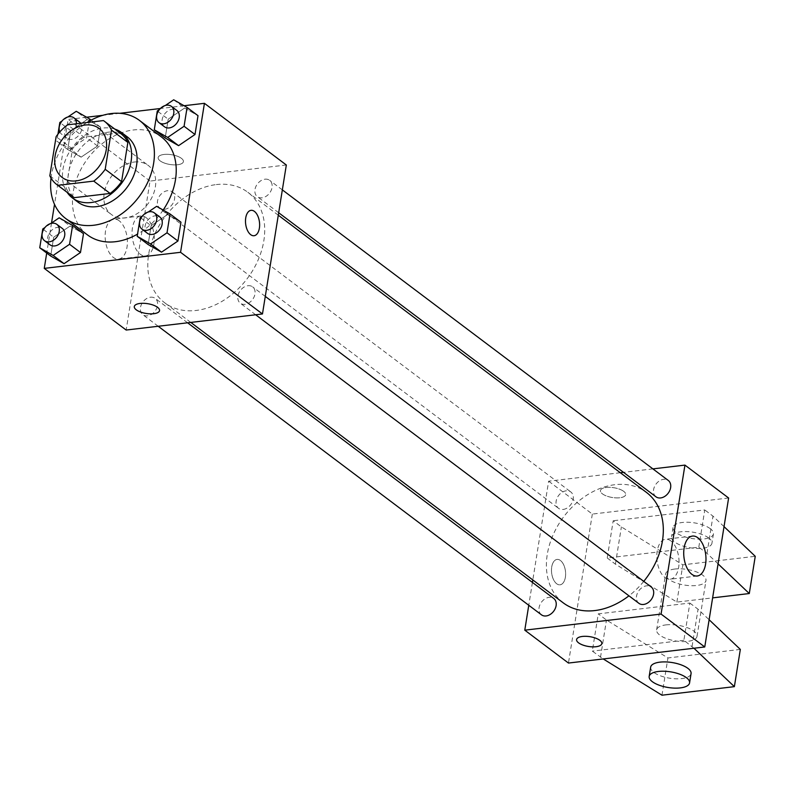<?xml version="1.0" encoding="UTF-8"?>
<svg xmlns="http://www.w3.org/2000/svg" width="795" height="795" viewBox="0 0 795 795"><rect width="100%" height="100%" fill="white"/><g stroke="black" fill="none" stroke-linecap="round" stroke-linejoin="round"><path stroke-width="0.6" stroke-dasharray="3.98 2.98" d="M134.275 162.031A30.687 22.826 127 0 1 148.258 165.449A30.687 22.826 127 0 1 148.039 203.689A30.687 22.826 127 0 1 111.35 214.471A30.687 22.826 127 0 1 106.818 184.341A30.687 22.826 127 0 1 134.275 162.031M103.439 120.582L119.816 132.914L83.962 137.147L67.575 124.815M119.816 132.914A39.601 29.465 127 0 1 120.86 133.659M73.22 196.931A39.601 29.465 127 0 1 66.214 188.157L49.837 175.824M83.962 137.147A39.601 29.465 127 0 0 72.494 148.963L66.214 188.157M114.758 129.068A40.913 30.439 -53 0 0 72.723 146.986A40.913 30.439 -53 0 0 67.118 192.34M77.89 202.089A40.913 30.439 127 0 1 71.858 161.912A40.913 30.439 127 0 1 108.468 132.159A40.913 30.439 127 0 1 127.111 136.72M72.494 148.963L56.117 136.631M51.019 178.08A61.364 45.653 127 0 1 87.023 122.519M87.43 234.873A61.364 45.653 127 0 1 78.377 174.602A61.364 45.653 127 0 1 133.292 129.983A61.364 45.653 127 0 1 161.256 136.829M163.154 210.039A61.364 45.653 127 0 1 137.555 234.098M156.635 206.322L167.556 214.551L180.952 222.193L167.556 214.551L151.139 225.71L148.128 244.532L151.139 225.71L140.218 217.492M59.178 217.82L70.099 226.048L83.495 233.69L70.099 226.048L53.682 237.208L50.671 256.03L53.682 237.208L42.761 228.99M184.062 105.725L160.361 108.517M119.767 113.307L102.893 115.305M86.605 117.223L68.122 119.399L54.517 204.355M51.526 223.027L46.716 253.048M173.698 99.802L184.619 108.031L198.015 115.673L184.619 108.031L168.202 119.19L165.181 138.012L168.202 119.19L157.281 110.972M81.13 157.152L97.546 145.992L100.558 127.17L87.162 119.528L70.745 130.688L67.734 149.51L81.13 157.152L97.546 145.992L100.558 127.17L87.162 119.528L70.745 130.688L67.734 149.51L81.13 157.152L70.208 148.933L86.625 137.764L89.288 121.168M216.329 184.579A69.135 51.437 127 0 1 247.831 192.281A69.135 51.437 127 0 1 247.334 278.459A69.135 51.437 127 0 1 164.664 302.756A69.135 51.437 127 0 1 154.459 234.843A69.135 51.437 127 0 1 216.329 184.579M286.329 164.992L150.026 181.071L126.166 330.044M150.484 297.221A10.226 7.612 127 0 1 155.144 298.354A10.226 7.612 127 0 1 155.065 311.103A10.226 7.612 127 0 1 142.842 314.701A10.226 7.612 127 0 1 141.331 304.654A10.226 7.612 127 0 1 150.484 297.221M247.941 285.713A10.226 7.612 127 0 1 252.601 286.856A10.226 7.612 127 0 1 252.522 299.606A10.226 7.612 127 0 1 240.289 303.203A10.226 7.612 127 0 1 238.788 293.156A10.226 7.612 127 0 1 247.941 285.713M264.993 179.203A10.226 7.612 127 0 1 269.654 180.336A10.226 7.612 127 0 1 269.584 193.086A10.226 7.612 127 0 1 257.351 196.683A10.226 7.612 127 0 1 255.841 186.636A10.226 7.612 127 0 1 264.993 179.203M164.565 209.323A10.226 7.612 -53 0 0 173.717 201.88A10.226 7.612 -53 0 0 172.207 191.833A10.226 7.612 -53 0 0 159.974 195.431A10.226 7.612 -53 0 0 159.904 208.181A10.226 7.612 -53 0 0 164.565 209.323M150.026 181.071L68.122 119.399M119.19 220.801A20.113 10.951 83.3 0 0 113.904 219.142A20.113 10.951 83.3 0 0 105.377 240.398A20.113 10.951 83.3 0 0 118.614 259.091A20.113 10.951 83.3 0 0 127.389 242.614A20.113 10.951 83.3 0 0 119.19 220.801M177.603 164.744A12.79 4.949 -170.9 0 0 183.406 161.623A12.79 4.949 -170.9 0 0 171.561 154.717A12.79 4.949 -170.9 0 0 158.155 157.579A12.79 4.949 -170.9 0 0 164.376 163.045A12.79 4.949 -170.9 0 0 177.603 164.744A12.79 4.949 -170.9 0 0 183.406 161.633A12.79 4.949 -170.9 0 0 171.561 154.717A12.79 4.949 -170.9 0 0 158.155 157.589A12.79 4.949 -170.9 0 0 164.376 163.055A12.79 4.949 -170.9 0 0 177.603 164.744M134.295 306.552L134.295 306.552A12.79 4.949 9.1 0 1 140.099 303.432A12.79 4.949 9.1 0 1 153.326 305.121A12.79 4.949 9.1 0 1 159.547 310.597L159.547 310.597M146.111 217.631A20.113 10.951 83.3 0 0 140.824 215.962A20.113 10.951 83.3 0 0 132.298 237.218A20.113 10.951 83.3 0 0 145.535 255.91A20.113 10.951 83.3 0 0 154.3 239.444A20.113 10.951 83.3 0 0 146.111 217.631M254.052 235.727L254.052 235.727A12.79 6.966 -96.7 0 1 245.635 223.852A12.79 6.966 -96.7 0 1 251.051 210.337L251.061 210.337M563.267 602.868A69.135 51.437 127 0 1 553.072 534.965A69.135 51.437 127 0 1 614.942 484.692A69.135 51.437 127 0 1 646.444 492.403M643.761 581.364A69.135 51.437 127 0 1 628.954 595.823M563.168 509.436A10.226 7.612 -53 0 0 572.32 502.003A10.226 7.612 -53 0 0 570.81 491.956A10.226 7.612 -53 0 0 558.587 495.543A10.226 7.612 -53 0 0 558.507 508.293A10.226 7.612 -53 0 0 563.168 509.436M638.902 603.316A10.226 7.612 127 0 1 637.391 593.269A10.226 7.612 127 0 1 646.544 585.836A10.226 7.612 127 0 1 651.204 586.968M655.964 496.796A10.226 7.612 127 0 1 654.454 486.749A10.226 7.612 127 0 1 663.606 479.315A10.226 7.612 127 0 1 668.267 480.458M541.445 614.813A10.226 7.612 127 0 1 539.944 604.766A10.226 7.612 127 0 1 549.097 597.333A10.226 7.612 127 0 1 553.757 598.476M652.904 468.881L623.499 472.349M620.319 472.727L548.639 481.184L532.819 579.943M532.421 582.417L528.764 605.263M670.861 540.908A20.113 10.951 83.3 0 0 665.574 539.239A20.113 10.951 83.3 0 0 657.048 560.495A20.113 10.951 83.3 0 0 670.284 579.187A20.113 10.951 83.3 0 0 679.059 562.711A20.113 10.951 83.3 0 0 670.861 540.908M601.835 643.602L601.835 643.592A12.79 4.949 -170.9 0 0 601.835 643.592A12.79 4.949 -170.9 0 0 589.999 636.686A12.79 4.949 -170.9 0 0 576.594 639.548A12.79 4.949 -170.9 0 0 576.594 639.558L576.594 639.548M565.374 577.259A12.79 6.966 83.3 0 0 557.056 559.422A12.79 6.966 83.3 0 0 551.631 572.937A12.79 6.966 83.3 0 0 560.048 584.812A12.79 6.966 83.3 0 0 565.374 577.259A12.79 6.966 -96.7 0 1 560.058 584.812A12.79 6.966 -96.7 0 1 551.641 572.937A12.79 6.966 -96.7 0 1 557.056 559.422A12.79 6.966 -96.7 0 1 565.384 577.259M728.618 497.998L592.325 514.077L548.639 481.184M592.325 514.077L568.465 663.05M623.727 491.35A12.79 4.949 -170.9 0 0 609.894 487.335A12.79 4.949 -170.9 0 0 600.454 490.585A12.79 4.949 -170.9 0 0 612.289 497.491A12.79 4.949 -170.9 0 0 625.695 494.629A12.79 4.949 -170.9 0 0 623.727 491.35A12.79 4.949 9.1 0 1 625.695 494.639A12.79 4.949 9.1 0 1 612.289 497.501A12.79 4.949 9.1 0 1 600.454 490.595A12.79 4.949 9.1 0 1 609.894 487.335A12.79 4.949 9.1 0 1 623.717 491.36M718.074 563.874L706.994 553.35L698.805 547.189L607.231 557.991L613.193 520.745L621.382 526.916L682.845 564.838L755.25 556.301M698.805 547.189L704.768 509.943L613.193 520.745M693.956 648.243L683.889 640.293L689.851 603.057L598.277 613.859L592.315 651.105L603.226 658.946M683.889 640.293L592.315 651.105M665.912 624.9A20.451 7.92 9.1 0 1 687.089 627.613A20.451 7.92 9.1 0 1 697.026 636.358A20.451 7.92 9.1 0 1 675.581 640.949A20.451 7.92 9.1 0 1 656.63 629.888A20.451 7.92 9.1 0 1 665.912 624.9M689.851 603.057L698.05 609.218L709.12 619.742M740.334 649.406L667.929 657.952L606.466 620.02L598.277 613.859M674.856 569.031A20.451 7.92 -170.9 0 0 665.584 574.02A20.451 7.92 -170.9 0 0 675.521 582.765A20.451 7.92 -170.9 0 0 696.698 585.478A20.451 7.92 -170.9 0 0 705.98 580.489A20.451 7.92 -170.9 0 0 696.032 571.744A20.451 7.92 -170.9 0 0 674.856 569.031M607.231 557.991L615.419 564.162L676.873 602.083L712.628 597.87M708.782 538.006A20.451 7.92 -170.9 0 0 686.661 531.577A20.451 7.92 -170.9 0 0 671.546 536.774A20.451 7.92 -170.9 0 0 690.487 547.834A20.451 7.92 -170.9 0 0 711.942 543.243A20.451 7.92 -170.9 0 0 708.782 538.006M724.036 526.638L712.956 516.114L704.768 509.943M710.273 528.695A20.451 7.92 -170.9 0 0 688.152 522.265A20.451 7.92 -170.9 0 0 673.037 527.463A20.451 7.92 -170.9 0 0 691.978 538.523A20.451 7.92 -170.9 0 0 713.433 533.932A20.451 7.92 -170.9 0 0 710.273 528.695M650.668 667.134A20.451 7.92 -170.9 0 0 660.605 675.879A20.451 7.92 -170.9 0 0 681.782 678.592A20.451 7.92 -170.9 0 0 691.064 673.604M692.077 646.464L698.05 609.218M706.994 553.35L712.956 516.114M661.967 695.198L667.929 657.952M676.873 602.083L682.845 564.838M600.503 657.266L606.466 620.02M615.419 564.162L621.382 526.916M67.913 116.964L62.08 120.939M57.956 134.176L56.813 141.281L70.208 148.933M80.653 123.275A10.226 7.612 127 0 1 78.526 135.647A10.226 7.612 127 0 1 67.078 138.29A10.226 7.612 127 0 1 65.568 128.243A10.226 7.612 127 0 1 74.72 120.81A10.226 7.612 127 0 1 79.381 121.943M97.546 145.992L86.625 137.764M100.558 127.17L91.187 120.115M87.162 119.528L76.24 111.3M70.745 130.688L59.824 122.47M67.734 149.51L56.813 141.281M76.409 123.772A10.226 7.612 127 0 1 70.894 133.461A10.226 7.612 127 0 1 61.613 134.176A10.226 7.612 127 0 1 59.824 131.94M50.86 223.484L45.017 227.459M50.015 244.81A10.226 7.612 127 0 1 48.505 234.764A10.226 7.612 127 0 1 57.657 227.33A10.226 7.612 127 0 1 62.318 228.463M70.099 226.048L53.682 237.208M165.37 105.467L159.527 109.442M164.525 126.793A10.226 7.612 127 0 1 163.015 116.746A10.226 7.612 127 0 1 172.167 109.312A10.226 7.612 127 0 1 176.828 110.445M184.619 108.031L168.202 119.19M148.307 211.987L142.464 215.962M147.463 233.313A10.226 7.612 127 0 1 145.952 223.266A10.226 7.612 127 0 1 155.105 215.833A10.226 7.612 127 0 1 159.765 216.965M167.556 214.551L151.139 225.71M62.209 177.474L111.35 214.471M99.117 128.452L148.258 165.449M140.824 215.962L113.904 219.142M145.535 255.91L118.614 259.091M278.29 215.207L247.831 192.281M190.79 322.422L164.664 302.756M159.904 208.181L558.507 508.293M172.207 191.833L570.81 491.956M265.282 296.406L252.601 286.856M255.662 314.77L240.289 303.203M282.344 189.886L269.654 180.336M278.677 212.742L257.351 196.683M187.61 322.8L155.144 298.354M158.205 326.268L142.842 314.701M692.495 536.069L665.574 539.239M697.205 576.007L670.284 579.187M697.026 636.358L705.98 580.489M656.63 629.888L665.584 574.02M673.037 527.463L671.546 536.774M713.433 533.932L711.942 543.243M67.078 138.29L61.613 134.176"/><path stroke-width="1.19" d="M85.135 125.024A30.687 22.826 127 0 1 99.117 128.452A30.687 22.826 127 0 1 98.898 166.692A30.687 22.826 127 0 1 62.209 177.474A30.687 22.826 127 0 1 57.677 147.343A30.687 22.826 127 0 1 85.135 125.024M56.117 136.631L49.837 175.824A39.601 29.465 127 0 0 56.843 184.599A39.601 29.465 127 0 0 57.886 185.334L93.74 181.111A39.601 29.465 127 0 0 105.208 169.295L111.489 130.102A39.601 29.465 127 0 0 104.483 121.327A39.601 29.465 127 0 0 103.439 120.582L67.575 124.815A39.601 29.465 127 0 0 56.117 136.631M105.208 169.295L121.585 181.628L127.866 142.434L111.489 130.102M104.483 121.327L120.86 133.659A39.601 29.465 127 0 1 127.866 142.434M121.585 181.628A39.601 29.465 127 0 1 110.127 193.443L93.74 181.111M56.843 184.599L73.22 196.931A39.601 29.465 127 0 0 74.263 197.667L110.127 193.443M67.118 192.34A40.913 30.439 -53 0 0 72.434 197.975A40.913 30.439 -53 0 0 107.365 196.554A40.913 30.439 -53 0 0 131.115 161.276A40.913 30.439 -53 0 0 121.645 132.616A40.913 30.439 -53 0 0 114.758 129.068M121.645 132.616L127.111 136.72A40.913 30.439 127 0 1 136.571 165.39A40.913 30.439 127 0 1 112.82 200.658A40.913 30.439 127 0 1 77.89 202.089L72.434 197.975M74.263 197.667L57.886 185.334M87.023 122.519A61.364 45.653 127 0 1 111.449 113.536A61.364 45.653 127 0 1 139.413 120.383A61.364 45.653 127 0 1 138.976 196.862A61.364 45.653 127 0 1 65.588 218.436A61.364 45.653 127 0 1 51.019 178.08M139.413 120.383L161.256 136.829A61.364 45.653 127 0 1 163.154 210.039M137.555 234.098A61.364 45.653 127 0 1 87.43 234.873L65.588 218.436M142.464 215.962L140.218 217.492L137.207 236.304L148.128 244.532L161.524 252.174L177.941 241.014L180.952 222.193L170.031 213.974L156.635 206.322L148.307 211.987M45.017 227.459L42.761 228.99L39.75 247.802L50.671 256.03L64.067 263.672L80.484 252.512L83.495 233.69L72.584 225.472L59.178 217.82L50.86 223.484M46.716 253.048L44.262 268.382L180.564 252.303L204.424 103.32L184.062 105.725M160.361 108.517L119.767 113.307M102.893 115.305L86.605 117.223M54.517 204.355L51.526 223.027M159.527 109.442L157.281 110.972L154.27 129.784L165.181 138.012L178.587 145.654L195.004 134.494L198.015 115.673L187.093 107.454L173.698 99.802L165.37 105.467M44.262 268.382L126.166 330.044L262.469 313.965L286.329 164.992L204.424 103.32M262.469 313.965L180.564 252.303M251.051 210.337A12.79 6.966 -96.7 0 1 254.41 211.391A12.79 6.966 -96.7 0 1 259.627 225.263A12.79 6.966 -96.7 0 1 254.052 235.727A12.79 6.966 -96.7 0 1 245.645 223.852A12.79 6.966 -96.7 0 1 251.061 210.337A12.79 6.966 -96.7 0 1 254.42 211.391A12.79 6.966 -96.7 0 1 259.627 225.253A12.79 6.966 -96.7 0 1 254.052 235.727M140.099 303.442A12.79 4.949 9.1 0 1 153.326 305.131A12.79 4.949 9.1 0 1 159.547 310.597A12.79 4.949 9.1 0 1 146.141 313.469A12.79 4.949 9.1 0 1 134.295 306.552A12.79 4.949 9.1 0 1 140.099 303.442M159.547 310.597A12.79 4.949 9.1 0 1 146.141 313.459A12.79 4.949 9.1 0 1 134.295 306.552M278.29 215.207L646.444 492.403A69.135 51.437 127 0 1 643.761 581.364M628.954 595.823A69.135 51.437 127 0 1 563.267 602.868L190.79 322.422M265.282 296.406L651.204 586.968A10.226 7.612 127 0 1 651.135 599.718A10.226 7.612 127 0 1 638.902 603.316L255.662 314.77M282.344 189.886L668.267 480.458A10.226 7.612 127 0 1 668.197 493.198A10.226 7.612 127 0 1 655.964 496.796L278.677 212.742M187.61 322.8L553.757 598.476A10.226 7.612 127 0 1 553.678 611.216A10.226 7.612 127 0 1 541.445 614.813L158.205 326.268M528.764 605.263L524.78 630.167L661.072 614.078L684.942 465.105L652.904 468.881M623.499 472.349L620.319 472.727M532.819 579.943L532.421 582.417M697.781 537.728A20.113 10.951 -96.7 0 1 705.98 559.541A20.113 10.951 -96.7 0 1 697.205 576.007A20.113 10.951 -96.7 0 1 683.968 557.325A20.113 10.951 -96.7 0 1 692.495 536.069A20.113 10.951 -96.7 0 1 697.781 537.728M524.78 630.167L568.465 663.05L704.758 646.971L661.072 614.078M704.758 646.971L728.618 497.998L684.942 465.105M578.561 642.837A12.79 4.949 9.1 0 1 576.594 639.558A12.79 4.949 9.1 0 1 589.999 636.696A12.79 4.949 9.1 0 1 601.835 643.602A12.79 4.949 9.1 0 1 592.394 646.862A12.79 4.949 9.1 0 1 578.561 642.837M576.594 639.558A12.79 4.949 -170.9 0 0 578.561 642.827A12.79 4.949 -170.9 0 0 592.384 646.852A12.79 4.949 -170.9 0 0 601.835 643.602M709.12 619.742L740.334 649.406L734.371 686.651L693.956 648.243M712.628 597.87L749.288 593.537L718.074 563.874M749.288 593.537L755.25 556.301L724.036 526.638M689.573 682.915L691.064 673.604A20.451 7.92 -170.9 0 0 687.904 668.356A20.451 7.92 -170.9 0 0 665.783 661.927A20.451 7.92 -170.9 0 0 650.668 667.134L649.177 676.446A20.451 7.92 9.1 0 1 664.282 671.238A20.451 7.92 9.1 0 1 686.413 677.668A20.451 7.92 9.1 0 1 689.573 682.915A20.451 7.92 9.1 0 1 668.118 687.496A20.451 7.92 9.1 0 1 649.177 676.446M603.226 658.946L661.967 695.198L734.371 686.651M89.288 121.168L89.636 118.952L76.24 111.3L67.913 116.964M62.08 120.939L59.824 122.47L57.956 134.176M59.824 131.94A10.226 7.612 127 0 1 60.986 122.46A10.226 7.612 127 0 1 69.254 116.696A10.226 7.612 127 0 1 73.915 117.839L79.381 121.943A10.226 7.612 127 0 1 80.653 123.275M91.187 120.115L89.636 118.952M73.915 117.839A10.226 7.612 127 0 1 76.409 123.772M39.75 247.802L53.156 255.453L69.562 244.284L72.584 225.472M56.852 224.359L62.318 228.463A10.226 7.612 127 0 1 62.239 241.213A10.226 7.612 127 0 1 50.015 244.81L44.55 240.696A10.226 7.612 127 0 1 43.039 230.649A10.226 7.612 127 0 1 52.192 223.216A10.226 7.612 127 0 1 56.852 224.359A10.226 7.612 127 0 1 56.783 237.099A10.226 7.612 127 0 1 44.55 240.696M50.671 256.03L64.067 263.672L53.156 255.453M64.067 263.672L80.484 252.512L69.562 244.284M80.484 252.512L83.495 233.69M154.27 129.784L167.666 137.436L184.082 126.266L187.093 107.454M171.372 106.341L176.828 110.445A10.226 7.612 127 0 1 176.758 123.195A10.226 7.612 127 0 1 164.525 126.793L159.07 122.678A10.226 7.612 127 0 1 157.559 112.632A10.226 7.612 127 0 1 166.712 105.198A10.226 7.612 127 0 1 171.372 106.341A10.226 7.612 127 0 1 171.293 119.081A10.226 7.612 127 0 1 159.07 122.678M165.181 138.012L178.587 145.654L167.666 137.436M178.587 145.654L195.004 134.494L184.082 126.266M195.004 134.494L198.015 115.673M137.207 236.304L150.603 243.956L167.02 232.786L170.031 213.974M154.31 212.861L159.765 216.965A10.226 7.612 127 0 1 159.696 229.715A10.226 7.612 127 0 1 147.463 233.313L142.007 229.198A10.226 7.612 127 0 1 140.496 219.152A10.226 7.612 127 0 1 149.649 211.718A10.226 7.612 127 0 1 154.31 212.861A10.226 7.612 127 0 1 154.24 225.601A10.226 7.612 127 0 1 142.007 229.198M148.128 244.532L161.524 252.174L150.603 243.956M161.524 252.174L177.941 241.014L167.02 232.786M177.941 241.014L180.952 222.193"/></g></svg>
